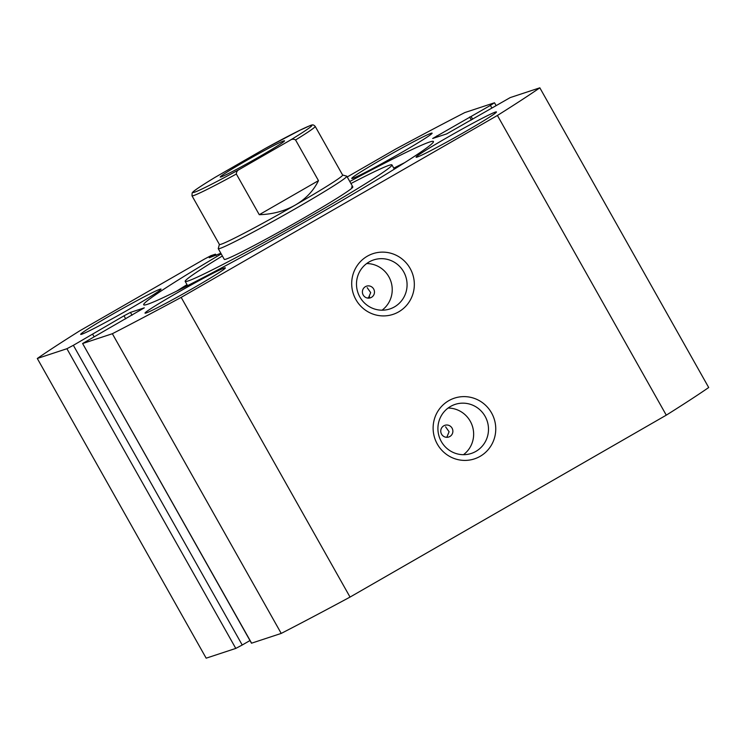 <?xml version="1.0" encoding="UTF-8"?>
<svg xmlns="http://www.w3.org/2000/svg" width="746" height="746" viewBox="0 0 746 746"><rect width="100%" height="100%" fill="white"/><g stroke="black" fill="none" stroke-linecap="round" stroke-linejoin="round"><path stroke-width="1.12" d="M219.399 244.427L218.252 248.521A73.779 3.087 -29.4 0 0 218.261 248.67L224.285 259.375A73.779 3.087 -29.4 0 0 225.656 259.254A73.779 3.087 -29.4 0 0 295.994 222.494A73.779 3.087 -29.4 0 0 352.839 186.938A73.779 3.087 -29.4 0 0 351.478 187.05M222.373 255.981A118.661 4.97 -29.4 0 0 185.185 281.401A118.661 4.97 -29.4 0 0 187.386 281.205A118.661 4.97 -29.4 0 0 300.517 222.103A118.661 4.97 -29.4 0 0 391.948 164.903A118.661 4.97 -29.4 0 0 389.748 165.099A118.661 4.97 -29.4 0 0 350.928 183.544M367.582 298.064A141.404 5.921 -29.4 0 0 369.587 296.908M398.7 311.847A31.966 31.248 -108.3 0 1 355.907 299.612A31.966 31.248 -108.3 0 1 367.34 256.186A31.966 31.248 -108.3 0 1 410.123 268.429A31.966 31.248 -108.3 0 1 398.7 311.847M369.121 261.949A25.821 25.233 71.7 0 0 358.733 294.726A25.821 25.233 71.7 0 0 389.869 308.947A25.821 25.233 71.7 0 0 394.447 306.904A25.821 25.233 71.7 0 0 404.826 274.127A25.821 25.233 71.7 0 0 373.69 259.906A25.821 25.233 71.7 0 0 369.121 261.949M480.116 456.347A31.966 31.248 -108.3 0 1 437.333 444.112A31.966 31.248 -108.3 0 1 448.756 400.686A31.966 31.248 -108.3 0 1 491.549 412.92A31.966 31.248 -108.3 0 1 480.116 456.347M450.537 406.449A25.821 25.233 71.7 0 0 440.159 439.226A25.821 25.233 71.7 0 0 471.285 453.447A25.821 25.233 71.7 0 0 475.864 451.405A25.821 25.233 71.7 0 0 486.243 418.618A25.821 25.233 71.7 0 0 455.116 404.397A25.821 25.233 71.7 0 0 450.537 406.449M443.833 425.789A6.145 6.005 71.7 0 0 448.775 436.988A6.145 6.005 71.7 0 0 452.337 428.689A6.145 6.005 71.7 0 0 443.833 425.789M365.428 286.65A6.145 6.005 71.7 0 0 370.37 297.84A6.145 6.005 71.7 0 0 373.933 289.551A6.145 6.005 71.7 0 0 365.428 286.65M176.699 291.117A166.311 6.966 150.6 0 1 187.013 284.646M393.767 168.139A166.311 6.966 150.6 0 1 404.649 162.675M349.781 181.492A166.311 6.966 150.6 0 1 429.575 142.029A166.311 6.966 150.6 0 1 433.454 141.507A166.311 6.966 150.6 0 1 307.11 220.648A166.311 6.966 150.6 0 1 147.549 304.275A166.311 6.966 150.6 0 1 143.67 304.797A166.311 6.966 150.6 0 1 221.226 253.929M352.839 178.285A46.112 1.93 150.6 0 1 351.767 178.425A46.112 1.93 150.6 0 1 386.792 156.483A46.112 1.93 150.6 0 1 431.029 133.301A46.112 1.93 150.6 0 1 432.111 133.152A46.112 1.93 150.6 0 1 397.077 155.103A46.112 1.93 150.6 0 1 352.839 178.285M81.762 334.227A46.112 1.93 150.6 0 1 80.68 334.367A46.112 1.93 150.6 0 1 115.714 312.425A46.112 1.93 150.6 0 1 159.952 289.243A46.112 1.93 150.6 0 1 161.024 289.094A46.112 1.93 150.6 0 1 125.999 311.045A46.112 1.93 150.6 0 1 81.762 334.227M417.173 157.061A46.112 1.93 150.6 0 1 416.1 157.21A46.112 1.93 150.6 0 1 451.134 135.268A46.112 1.93 150.6 0 1 495.372 112.077A46.112 1.93 150.6 0 1 496.444 111.937A46.112 1.93 150.6 0 1 461.42 133.879A46.112 1.93 150.6 0 1 417.173 157.061M146.095 313.003A46.112 1.93 150.6 0 1 145.022 313.152A46.112 1.93 150.6 0 1 180.056 291.201A46.112 1.93 150.6 0 1 224.294 268.019A46.112 1.93 150.6 0 1 225.367 267.879A46.112 1.93 150.6 0 1 190.333 289.821A46.112 1.93 150.6 0 1 146.095 313.003M491.8 107.881L490.411 105.4L432.671 138.486L446.677 133.898L510.217 97.586L539.834 87.823L708.7 387.519A313.562 13.13 150.6 0 1 666.281 415.158L350.042 597.08A313.562 13.13 150.6 0 1 281.223 633.419L251.477 643.211L82.601 343.514L251.616 643.192M242.226 645.01L235.783 648.414L66.907 348.718L73.36 345.314L242.226 645.01L249.975 640.553M235.783 648.414L206.166 658.177L37.3 358.481A313.562 13.13 150.6 0 1 79.719 330.842L204.469 259.076L210.922 255.673L215.501 254.162L216.228 255.458M539.834 87.823A313.562 13.13 150.6 0 1 497.414 115.462L181.175 297.384A313.562 13.13 150.6 0 1 112.357 333.723L82.75 343.496M490.411 105.4L494.384 102.808L464.777 112.581A313.562 13.13 150.6 0 0 395.958 148.92L347.226 176.961M220.844 253.267L209.244 257.762L215.501 254.162M66.907 348.718L37.3 358.481M73.36 345.314L124.004 315.81L130.457 312.406L144.314 307.837L82.601 343.514M112.357 333.723L281.223 633.419M497.414 115.462L666.281 415.158M350.042 597.08L181.175 297.384M368.403 298.13L370.687 292.6L367.181 287.667M446.807 437.277L449.092 431.748L445.586 426.815M92.653 334.217L94.043 336.688M471.118 116.497L472.666 119.248M469.635 116.991L471.341 120.013M382.045 310.196A25.821 25.233 71.7 0 0 390.904 281.419A25.821 25.233 71.7 0 0 366.668 263.562M463.471 454.687A25.821 25.233 71.7 0 0 472.321 425.919A25.821 25.233 71.7 0 0 448.085 408.053M244.958 161.378A36.89 1.548 150.6 0 1 284.524 140.891A36.89 1.548 150.6 0 1 259.804 156.483A36.89 1.548 150.6 0 1 220.303 177.082A36.89 1.548 150.6 0 1 244.958 161.378M219.427 244.483A70.702 2.965 -29.4 0 0 295.257 205.075A70.702 2.965 -29.4 0 0 342.628 175.068L315.185 126.363A70.702 2.965 150.6 0 1 295.565 139.959L318.477 180.635C313.497 190.817 305.757 198.968 295.257 205.075C284.674 211.099 272.672 214.298 259.272 214.699L236.351 174.023A70.702 2.965 150.6 0 1 191.983 195.778L219.427 244.483M218.261 248.67A73.779 3.087 -29.4 0 0 297.384 207.556A73.779 3.087 -29.4 0 0 346.815 176.233A73.779 3.087 -29.4 0 0 346.694 176.149L342.591 175.012M295.565 139.959C293.7 138.849 291.798 138.998 289.868 140.407A68.25 2.853 -29.4 0 0 310.243 125.645A68.25 2.853 -29.4 0 0 265.119 148.566L214.895 177.464A68.25 2.853 -29.4 0 0 194.51 192.216A68.25 2.853 -29.4 0 0 239.634 169.295C237.461 170.265 236.361 171.841 236.351 174.023M265.119 148.566L300.414 129.99C312.285 124.955 312.257 123.444 315.185 126.363M191.983 195.778L192.142 192.934L192.906 192.03C193.951 190.911 197.727 187.955 214.643 177.613L214.895 177.464M289.868 140.407L239.634 169.295M318.477 180.635L259.272 214.699M400.108 165.547A153.667 6.434 -29.4 0 0 393.991 168.54M130.457 312.406L132.033 315.204M125.71 318.84L124.004 315.81M436.792 135.884L437.398 136.956M187.582 285.653L185.185 281.401M394.336 169.156L391.948 164.903M494.523 102.789L496.025 105.447M352.839 186.938L346.815 176.233"/></g></svg>
